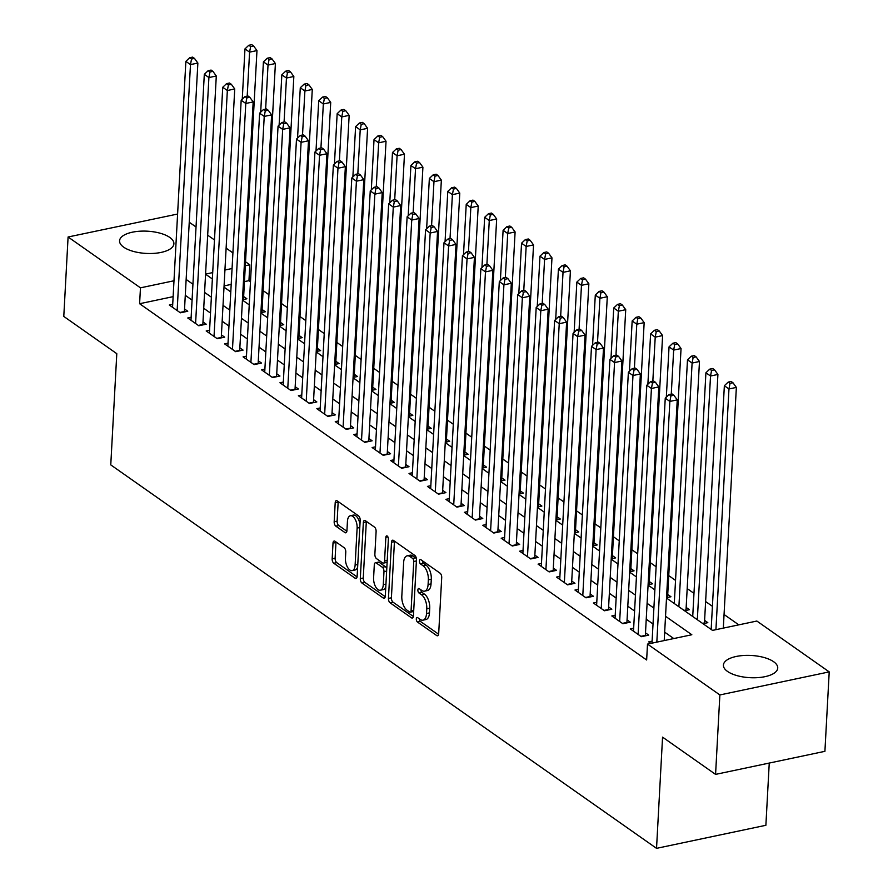 <?xml version="1.0" encoding="UTF-8"?>
<svg xmlns="http://www.w3.org/2000/svg" width="893" height="893" viewBox="0 0 893 893"><rect width="100%" height="100%" fill="white"/><g stroke="black" fill="none" stroke-linecap="round" stroke-linejoin="round"><path stroke-width="1.34" d="M416.317 618.972A2.4 1.194 -101.9 0 0 417.466 622.041L436.688 635.548A3.427 1.708 -101.9 0 0 437.57 635.783A3.427 1.708 -101.9 0 0 438.675 633.706L441.711 577.57A3.427 1.708 -101.9 0 0 440.07 573.172L420.837 559.665A2.4 1.194 -101.9 0 0 420.223 559.498A2.4 1.194 -101.9 0 0 419.453 560.96A2.4 1.194 -101.9 0 0 420.603 564.03L423.092 565.782A10.95 5.481 -101.9 0 1 428.339 579.825L428.093 584.502A10.95 5.481 -101.9 0 1 424.555 591.155A10.95 5.481 -101.9 0 1 421.753 590.418L419.275 588.666A2.4 1.194 -101.9 0 0 418.661 588.509A2.4 1.194 -101.9 0 0 417.879 589.96A2.4 1.194 -101.9 0 0 419.029 593.041L421.518 594.783A10.95 5.481 -101.9 0 1 426.776 608.836L426.519 613.513A10.95 5.481 -101.9 0 1 422.992 620.166A10.95 5.481 -101.9 0 1 420.19 619.429L417.701 617.677A2.4 1.194 -101.9 0 0 417.087 617.51A2.4 1.194 -101.9 0 0 416.317 618.972M419.275 618.782A2.4 1.194 -101.9 0 0 420.413 621.416L438.619 634.209M422.411 560.771A2.4 1.194 -101.9 0 0 423.561 563.405L426.05 565.157L423.092 565.782M420.837 589.771A2.4 1.194 -101.9 0 0 421.987 592.416L424.476 594.158L421.518 594.783M169.782 237.438A27.203 11.129 -176.9 0 1 173.889 243.767A27.203 11.129 -176.9 0 1 153.92 253.378A27.203 11.129 -176.9 0 1 123.68 247.16A27.203 11.129 -176.9 0 1 119.562 240.831A27.203 11.129 -176.9 0 1 139.542 231.231A27.203 11.129 -176.9 0 1 169.782 237.438M773.628 661.713A27.203 11.129 -176.9 0 1 777.736 668.042A27.203 11.129 -176.9 0 1 757.766 677.642A27.203 11.129 -176.9 0 1 727.527 671.436A27.203 11.129 -176.9 0 1 723.408 665.106A27.203 11.129 -176.9 0 1 743.378 655.507A27.203 11.129 -176.9 0 1 773.628 661.713M334.998 541.27A3.427 1.708 -101.9 0 0 334.116 541.046A3.427 1.708 -101.9 0 0 333.011 543.123L332.163 558.873A3.427 1.708 -101.9 0 0 333.803 563.26L355.157 578.262A3.427 1.708 -101.9 0 0 356.039 578.497A3.427 1.708 -101.9 0 0 357.133 576.42L360.18 520.284A3.427 1.708 -101.9 0 0 358.539 515.886L337.186 500.884A3.427 1.708 -101.9 0 0 336.304 500.649A3.427 1.708 -101.9 0 0 335.199 502.737L334.172 521.758A3.427 1.708 -101.9 0 0 335.813 526.144L344.955 532.574A3.427 1.708 -101.9 0 0 345.825 532.797A3.427 1.708 -101.9 0 0 346.93 530.721L347.444 521.289A9.153 4.577 -101.9 0 1 350.391 515.73A9.153 4.577 -101.9 0 1 357.122 528.087L355.124 565.046A9.153 4.577 -101.9 0 1 352.177 570.605A9.153 4.577 -101.9 0 1 345.446 558.248L345.77 552.086A3.427 1.708 -101.9 0 0 344.129 547.699L334.998 541.27M666.513 598.064L712.514 630.391L756.851 621.037L829.217 671.882L824.909 751.326L715.572 774.387L662.561 737.138L656.534 848.35L110.765 464.885L116.793 353.673L63.783 316.423L68.091 236.991L177.595 214.041M715.572 774.387L719.87 694.944L647.503 644.099L691.829 634.744L665.531 616.27M173.119 296.655L139.598 303.72L646.644 659.983L647.503 644.099M139.598 303.72L140.458 287.836L68.091 236.991M388.444 598.422A3.427 1.708 -101.9 0 0 390.085 602.808L411.45 617.811A3.427 1.708 -101.9 0 0 412.32 618.045A3.427 1.708 -101.9 0 0 413.426 615.969L416.462 559.822A3.427 1.708 -101.9 0 0 414.821 555.435L393.467 540.432A3.427 1.708 -101.9 0 0 392.596 540.198A3.427 1.708 -101.9 0 0 391.491 542.274L388.444 598.422L391.402 597.797A3.427 1.708 -101.9 0 0 393.043 602.183L413.37 616.471M383.298 598.042L361.944 583.04A3.427 1.708 -101.9 0 1 360.303 578.642L363.351 522.505A3.427 1.708 -101.9 0 1 364.444 520.429A3.427 1.708 -101.9 0 1 365.326 520.652L374.468 527.082A3.427 1.708 -101.9 0 1 376.109 531.469L374.87 554.24A3.427 1.708 -101.9 0 0 376.511 558.627L382.572 562.891A3.427 1.708 -101.9 0 0 383.454 563.115A3.427 1.708 -101.9 0 0 384.559 561.038L385.843 537.34A2.4 1.194 -101.9 0 1 386.613 535.878A2.4 1.194 -101.9 0 1 388.377 539.115L385.285 596.189A3.427 1.708 -101.9 0 1 384.18 598.277A3.427 1.708 -101.9 0 1 383.298 598.042L384.883 597.707M242.461 299.713L246.881 298.787L243.644 296.521M260.901 312.673L265.31 311.746L262.084 309.469M279.342 325.632L283.751 324.695L280.525 322.429M297.782 338.581L302.191 337.654L298.965 335.388M316.211 351.541L320.632 350.603L317.406 348.337M334.652 364.489L339.061 363.563L335.835 361.297M353.092 377.449L357.501 376.511L354.275 374.245M371.533 390.397L375.942 389.471L372.716 387.205M389.962 403.357L394.382 402.43L391.156 400.153M408.402 416.317L412.823 415.379L409.586 413.113M426.843 429.265L431.252 428.339L428.026 426.073M445.283 442.225L449.692 441.287L446.467 439.021M463.724 455.173L468.133 454.247L464.907 451.981M482.153 468.133L486.573 467.195L483.347 464.929M500.593 481.081L505.003 480.155L501.777 477.889M519.034 494.041L523.443 493.115L520.217 490.849M537.474 507.001L541.884 506.063L538.658 503.797M555.904 519.949L560.324 519.023L557.098 516.757M574.344 532.909L578.764 531.971L575.538 529.705M592.785 545.857L597.194 544.931L593.968 542.665M611.225 558.817L615.634 557.879L612.408 555.613M629.665 571.766L634.075 570.839L630.849 568.573M648.095 584.725L652.515 583.799L649.289 581.533M666.535 597.685L670.944 596.747L667.718 594.481M684.54 610.723L689.385 609.707L686.159 607.441M702.981 623.682L707.825 622.655L704.599 620.389M652.091 641.152L648.709 641.866L650.874 643.384M633.65 628.192L630.268 628.906L641.33 636.687L648.72 635.124L645.494 632.858M615.221 615.244L611.828 615.958L622.89 623.727L630.279 622.164L627.053 619.898M596.781 602.284L593.387 602.998L604.449 610.767L611.839 609.216L608.613 606.95M578.34 589.324L574.958 590.039L586.02 597.819L593.41 596.256L590.173 593.99M559.9 576.376L556.518 577.09L567.58 584.859L574.969 583.308L571.743 581.042M541.471 563.416L538.077 564.13L549.139 571.911L556.529 570.348L553.303 568.082M523.03 550.468L519.637 551.182L530.699 558.951L538.088 557.399L534.862 555.122M504.59 537.508L501.196 538.222L512.269 546.003L519.648 544.44L516.422 542.174M486.149 524.559L482.767 525.274L493.829 533.043L501.219 531.48L497.993 529.214M467.709 511.6L464.327 512.314L475.389 520.083L482.778 518.532L479.552 516.266M449.279 498.64L445.886 499.354L456.948 507.135L464.338 505.572L461.112 503.306M430.839 485.692L427.446 486.406L438.508 494.175L445.897 492.623L442.671 490.357M412.399 472.732L409.016 473.446L420.078 481.227L427.468 479.664L424.231 477.398M393.958 459.783L390.576 460.498L401.638 468.267L409.027 466.715L405.802 464.438M375.529 446.824L372.135 447.538L383.197 455.318L390.587 453.756L387.361 451.49M357.088 433.875L353.695 434.59L364.757 442.359L372.147 440.796L368.921 438.53M338.648 420.916L335.255 421.63L346.328 429.399L353.706 427.847L350.48 425.581M320.207 407.956L316.825 408.67L327.887 416.451L335.277 414.888L332.051 412.622M301.767 395.007L298.385 395.722L309.447 403.491L316.836 401.939L313.61 399.673M283.338 382.048L279.944 382.762L291.006 390.542L298.396 388.98L295.17 386.714M264.897 369.099L261.504 369.814L272.566 377.583L279.956 376.02L276.73 373.754M246.457 356.14L243.075 356.854L254.137 364.623L261.526 363.071L258.289 360.805M228.016 343.191L224.634 343.905L235.696 351.675L243.086 350.112L239.86 347.846M209.587 330.231L206.194 330.946L217.256 338.715L224.645 337.163L221.419 334.897M191.147 317.272L187.753 317.986L198.815 325.766L206.205 324.204L202.979 321.938M673.78 638.551L664.671 632.155M653.029 623.973L646.231 619.206M634.588 611.024L627.79 606.247M616.148 598.064L609.361 593.298M597.707 585.105L590.92 580.338M579.267 572.156L572.48 567.379M560.837 559.197L554.04 554.43M542.397 546.248L535.599 541.471M523.957 533.288L517.17 528.522M505.516 520.34L498.729 515.562M487.087 507.38L480.289 502.614M468.646 494.421L461.848 489.654M450.206 481.472L443.419 476.695M431.765 468.512L424.979 463.746M413.325 455.564L406.538 450.786M394.896 442.604L388.098 437.838M376.455 429.656L369.657 424.878M358.015 416.696L351.228 411.919M339.574 403.736L332.788 398.97M321.145 390.788L314.347 386.01M302.705 377.828L295.907 373.062M284.264 364.88L277.466 360.102M265.824 351.92L259.037 347.154M247.383 338.972L240.597 334.194M228.954 326.012L222.156 321.234M210.514 313.052L203.716 308.286M192.073 300.104L185.286 295.326M172.706 304.323L169.313 305.038L180.386 312.807L187.764 311.255L184.538 308.989M738.79 624.843L724.056 614.496M712.413 606.314L705.615 601.536M693.973 593.354L687.186 588.576M675.532 580.394L668.745 575.628M656.121 566.754L650.305 562.668M637.68 553.805L631.864 549.72M619.251 540.845L613.435 536.76M600.81 527.897L594.995 523.811M582.37 514.937L576.554 510.852M563.929 501.989L558.114 497.892M545.489 489.029L539.673 484.944M527.06 476.069L521.244 471.984M508.619 463.121L502.804 459.035M490.179 450.161L484.363 446.076M471.738 437.213L465.923 433.127M453.309 424.253L447.493 420.168M434.869 411.305L429.053 407.208M416.428 398.345L410.613 394.26M397.988 385.385L392.172 381.3M379.547 372.437L373.732 368.351M361.118 359.477L355.302 355.392M342.678 346.529L336.862 342.443M324.237 333.569L318.421 329.484M305.797 320.62L299.981 316.524M287.367 307.661L281.552 303.575M268.927 294.701L263.111 290.616M250.487 281.753L248.946 280.67L244.459 281.608M231.209 284.409L224.076 285.905M711.196 628.683L710.348 628.862M692.767 615.735L691.908 615.913M674.327 602.775L673.478 602.954M656.534 848.35L765.881 825.288L769.253 763.057M829.217 671.882L719.87 694.944M189.238 222.223L196.036 227.001M207.678 235.183L214.476 239.949M226.119 248.131L232.906 252.909M245.53 261.772L249.806 264.774L245.318 265.723M248.946 280.67L249.806 264.774M205.569 274.196L212.355 278.962M224.009 287.144L230.796 291.922M242.438 300.104L249.236 304.87M260.879 313.052L267.677 317.83M279.319 326.012L286.106 330.79M297.76 338.972L304.546 343.738M316.189 351.92L322.987 356.698M334.629 364.88L341.427 369.646M353.07 377.828L359.868 382.606M371.51 390.788L378.297 395.554M389.951 403.736L396.738 408.514M408.38 416.696L415.178 421.474M426.821 429.656L433.618 434.422M445.261 442.604L452.048 447.382M463.701 455.564L470.488 460.33M482.131 468.512L488.929 473.29M500.571 481.472L507.369 486.238M519.012 494.421L525.81 499.198M537.452 507.38L544.239 512.158M555.892 520.34L562.679 525.106M574.322 533.288L581.12 538.066M592.762 546.248L599.56 551.014M611.203 559.197L617.989 563.974M629.643 572.156L636.43 576.923M648.072 585.105L654.87 589.882M232.068 268.514L224.936 270.021M212.701 272.599L205.569 274.106M173.979 280.77L140.458 287.836M653.888 608.088L647.09 603.311M635.448 595.129L628.65 590.362M617.007 582.18L610.22 577.403M598.567 569.221L591.78 564.454M580.137 556.272L573.339 551.494M561.697 543.312L554.899 538.546M543.257 530.353L536.459 525.586M524.816 517.404L518.029 512.627M506.376 504.445L499.589 499.678M487.946 491.496L481.148 486.718M469.506 478.536L462.708 473.77M451.065 465.588L444.279 460.81M432.625 452.628L425.838 447.851M414.196 439.669L407.398 434.902M395.755 426.72L388.957 421.942M377.315 413.76L370.517 408.994M358.874 400.812L352.088 396.034M340.434 387.852L333.647 383.086M322.005 374.904L315.207 370.126M303.564 361.944L296.766 357.167M285.124 348.984L278.337 344.218M266.683 336.036L259.896 331.258M248.254 323.076L241.456 318.31M229.814 310.128L223.016 305.35M211.373 297.168L204.575 292.402M192.933 284.22L186.146 279.442M422.992 620.166L425.939 619.541A10.95 5.481 -101.9 0 0 429.477 612.888L426.519 613.513M424.476 594.158A10.95 5.481 -101.9 0 1 429.723 608.211L429.477 612.888M424.555 591.155L427.513 590.53A10.95 5.481 -101.9 0 0 431.04 583.888L428.093 584.502M426.05 565.157A10.95 5.481 -101.9 0 1 431.297 579.211L431.04 583.888M394.494 541.158A3.427 1.708 -101.9 0 0 394.438 541.66L391.402 597.797M409.686 612.051A2.4 1.194 -101.9 0 0 410.3 612.207A2.4 1.194 -101.9 0 0 411.07 610.756L413.749 561.474A2.4 1.194 -101.9 0 0 412.599 558.404L409.976 556.562A10.95 5.481 -101.9 0 0 407.175 555.826A10.95 5.481 -101.9 0 0 403.636 562.467L401.817 596.156A10.95 5.481 -101.9 0 0 407.063 610.209L409.686 612.051M410.3 612.207L413.258 611.582A2.4 1.194 -101.9 0 0 413.671 611.303M416.462 559.185A2.4 1.194 -101.9 0 0 415.546 557.779L412.599 558.404M407.175 555.826L410.121 555.2A10.95 5.481 -101.9 0 1 412.923 555.937L415.546 557.779M385.229 596.691L364.902 582.415L361.944 583.04M366.353 521.378A3.427 1.708 -101.9 0 0 366.297 521.88L363.261 578.028A3.427 1.708 -101.9 0 0 364.902 582.415M383.454 563.115L386.401 562.501A3.427 1.708 -101.9 0 0 387.138 561.887M373.598 577.86A9.153 4.577 -101.9 0 0 380.318 590.228A9.153 4.577 -101.9 0 0 383.276 584.669L383.979 571.643A3.427 1.708 -101.9 0 0 382.338 567.256L376.277 562.992A3.427 1.708 -101.9 0 0 375.406 562.769A3.427 1.708 -101.9 0 0 374.301 564.845L373.598 577.86M380.318 590.228L383.276 589.603A9.153 4.577 -101.9 0 0 385.798 586.645M386.747 569.154A3.427 1.708 -101.9 0 0 385.296 566.631L382.338 567.256M375.406 562.769L378.353 562.144A3.427 1.708 -101.9 0 1 379.235 562.367L385.296 566.631M352.177 570.605L355.124 569.98A9.153 4.577 -101.9 0 0 357.646 567.033M359.957 524.47A9.153 4.577 -101.9 0 0 353.349 515.105L350.391 515.73M338.213 501.609A3.427 1.708 -101.9 0 0 338.157 502.112L337.13 521.132A3.427 1.708 -101.9 0 0 338.771 525.519L346.875 531.223M336.025 541.995A3.427 1.708 -101.9 0 0 335.969 542.497L335.121 558.248A3.427 1.708 -101.9 0 0 336.761 562.635L357.088 576.923M723.319 628.103L736.357 387.406L728.967 388.968L724.357 385.731L711.163 629.431M715.929 629.665L728.967 388.968L730.028 383.398L732.986 382.773L731.133 381.478L728.186 382.104L730.028 383.398M724.357 385.731L728.186 382.104M732.986 382.773L736.357 387.406M664.213 640.571L677.251 399.874L669.862 401.426L656.824 642.134M670.922 395.856L673.869 395.242L672.027 393.947L669.08 394.561L670.922 395.856L669.862 401.426L665.252 398.189L651.99 643.15M677.251 399.874L673.869 395.242M669.08 394.561L665.252 398.189M704.454 623.37A3.483 1.741 78.1 0 1 704.465 622.934L717.916 374.457L710.527 376.009L705.916 372.772L692.722 616.483M697.333 619.72L710.527 376.009L711.587 370.439L714.545 369.814L712.703 368.519L709.745 369.144L711.587 370.439M705.916 372.772L709.745 369.144M714.545 369.814L717.916 374.457M686.014 610.41A3.483 1.741 78.1 0 1 686.025 609.975L699.476 361.498L692.097 363.06L687.487 359.812L674.282 603.523M678.892 606.76L692.097 363.06L693.147 357.49L696.105 356.865L694.263 355.57L691.305 356.195L693.147 357.49M687.487 359.812L691.305 356.195M696.105 356.865L699.476 361.498M667.573 597.462A3.483 1.741 78.1 0 1 667.584 597.026L681.046 348.538L673.657 350.101L669.047 346.864L666.323 397.184M671.268 394.103L673.657 350.101L674.706 344.531L677.664 343.905L675.822 342.611L672.864 343.236L674.706 344.531M669.047 346.864L672.864 343.236M677.664 343.905L681.046 348.538M649.144 584.502A3.483 1.741 78.1 0 1 649.144 584.067L662.606 335.589L655.216 337.141L650.606 333.904L647.883 384.224M652.828 381.144L655.216 337.141L656.277 331.582L659.224 330.957L657.382 329.662L654.435 330.276L656.277 331.582M650.606 333.904L654.435 330.276M659.224 330.957L662.606 335.589M640.85 636.352L645.36 635.403L658.811 386.915L651.421 388.477L638.104 634.41M652.482 382.907L655.44 382.282L653.587 380.987L650.64 381.612L652.482 382.907L651.421 388.477L646.811 385.24L633.494 631.172M658.811 386.915L655.44 382.282M650.64 381.612L646.811 385.24M622.421 623.392L626.919 622.443L640.37 373.966L632.981 375.518L619.664 621.461M634.041 369.948L636.999 369.322L635.157 368.028L632.199 368.653L634.041 369.948L632.981 375.518L628.371 372.281L615.054 618.224M640.37 373.966L636.999 369.322M632.199 368.653L628.371 372.281M603.981 610.432L608.479 609.484L621.941 361.006L614.551 362.569L601.223 608.501M615.601 356.999L618.559 356.374L616.717 355.079L613.759 355.704L615.601 356.999L614.551 362.569L609.941 359.332L596.613 605.264M621.941 361.006L618.559 356.374M613.759 355.704L609.941 359.332M585.54 597.484L590.039 596.535L603.501 348.058L596.111 349.609L582.794 595.553M597.171 344.039L600.118 343.414L598.277 342.119L595.318 342.745L597.171 344.039L596.111 349.609L591.501 346.372L578.184 592.316M603.501 348.058L600.118 343.414M595.318 342.745L591.501 346.372M630.704 571.553A3.483 1.741 78.1 0 1 630.715 571.118L644.166 322.63L636.776 324.192L632.166 320.955L629.442 371.265M634.398 368.195L636.776 324.192L637.836 318.622L640.794 317.997L638.941 316.702L635.995 317.328L637.836 318.622M632.166 320.955L635.995 317.328M640.794 317.997L644.166 322.63M567.1 584.524L571.598 583.575L585.06 335.098L577.671 336.661L564.354 582.593M578.731 331.091L581.689 330.466L579.836 329.171L576.889 329.785L578.731 331.091L577.671 336.661L573.06 333.413L559.744 579.356M585.06 335.098L581.689 330.466M576.889 329.785L573.06 333.413M612.263 558.594A3.483 1.741 78.1 0 1 612.274 558.158L625.725 309.681L618.336 311.233L613.725 307.996L611.002 358.316M615.958 355.235L618.336 311.233L619.396 305.663L622.354 305.049L620.512 303.743L617.554 304.368L619.396 305.663M613.725 307.996L617.554 304.368M622.354 305.049L625.725 309.681M548.659 571.576L553.169 570.627L566.62 322.139L559.23 323.701L545.913 569.645M560.291 318.131L563.249 317.506L561.407 316.211L558.449 316.836L560.291 318.131L559.23 323.701L554.62 320.464L541.303 566.396M566.62 322.139L563.249 317.506M558.449 316.836L554.62 320.464M593.823 545.645A3.483 1.741 78.1 0 1 593.834 545.21L607.296 296.722L599.906 298.284L595.296 295.047L592.572 345.357M597.517 342.287L599.906 298.284L600.956 292.714L603.914 292.089L602.072 290.794L599.114 291.419L600.956 292.714M595.296 295.047L599.114 291.419M603.914 292.089L607.296 296.722M530.23 558.616L534.728 557.667L548.179 309.19L540.801 310.742L527.473 556.685M541.85 305.172L544.808 304.558L542.966 303.263L540.008 303.877L541.85 305.172L540.801 310.742L536.191 307.505L522.863 553.448M548.179 309.19L544.808 304.558M540.008 303.877L536.191 307.505M575.393 532.686A3.483 1.741 78.1 0 1 575.393 532.25L588.855 283.773L581.466 285.325L576.856 282.088L574.132 332.408M579.077 329.327L581.466 285.325L582.526 279.755L585.473 279.129L583.631 277.835L580.673 278.46L582.526 279.755M576.856 282.088L580.673 278.46M585.473 279.129L588.855 283.773M511.789 545.668L516.288 544.719L529.75 296.23L522.36 297.793L509.032 543.725M523.41 292.223L526.368 291.598L524.526 290.303L521.568 290.928L523.41 292.223L522.36 297.793L517.75 294.556L504.433 540.488M529.75 296.23L526.368 291.598M521.568 290.928L517.75 294.556M556.953 519.726A3.483 1.741 78.1 0 1 556.953 519.291L570.415 270.813L563.025 272.376L558.415 269.128L555.692 319.448M560.648 316.368L563.025 272.376L564.086 266.806L567.044 266.181L565.191 264.886L562.244 265.511L564.086 266.806M558.415 269.128L562.244 265.511M567.044 266.181L570.415 270.813M493.349 532.708L497.847 531.759L511.309 283.282L503.92 284.834L490.603 530.777M504.98 279.263L507.927 278.638L506.085 277.343L503.127 277.969L504.98 279.263L503.92 284.834L499.31 281.596L485.993 527.54M511.309 283.282L507.927 278.638M503.127 277.969L499.31 281.596M538.512 506.777A3.483 1.741 78.1 0 1 538.524 506.342L551.974 257.854L544.585 259.416L539.975 256.179L537.251 306.489M542.207 303.419L544.585 259.416L545.645 253.846L548.603 253.221L546.762 251.926L543.804 252.552L545.645 253.846M539.975 256.179L543.804 252.552M548.603 253.221L551.974 257.854M474.909 519.748L479.407 518.8L492.869 270.322L485.479 271.885L472.163 517.817M486.54 266.315L489.498 265.69L487.645 264.395L484.698 265.02L486.54 266.315L485.479 271.885L480.869 268.648L467.552 514.58M492.869 270.322L489.498 265.69M484.698 265.02L480.869 268.648M520.072 493.818A3.483 1.741 78.1 0 1 520.083 493.382L533.534 244.905L526.156 246.457L521.545 243.22L518.811 293.54M523.767 290.459L526.156 246.457L527.205 240.887L530.163 240.273L528.321 238.978L525.363 239.592L527.205 240.887M521.545 243.22L525.363 239.592M530.163 240.273L533.534 244.905M456.479 506.8L460.978 505.851L474.429 257.374L467.039 258.925L453.722 504.869M468.099 253.355L471.058 252.73L469.216 251.435L466.258 252.06L468.099 253.355L467.039 258.925L462.429 255.688L449.112 501.632M474.429 257.374L471.058 252.73M466.258 252.06L462.429 255.688M501.632 480.869A3.483 1.741 78.1 0 1 501.643 480.434L515.105 231.946L507.715 233.508L503.105 230.271L500.381 280.581M505.326 277.511L507.715 233.508L508.764 227.938L511.722 227.313L509.881 226.018L506.923 226.643L508.764 227.938M503.105 230.271L506.923 226.643M511.722 227.313L515.105 231.946M438.039 493.84L442.537 492.891L455.999 244.414L448.61 245.977L435.282 491.909M449.659 240.407L452.617 239.782L450.775 238.487L447.817 239.101L449.659 240.407L448.61 245.977L444 242.729L430.672 488.672M455.999 244.414L452.617 239.782M447.817 239.101L444 242.729M483.202 467.91A3.483 1.741 78.1 0 1 483.202 467.474L496.664 218.997L489.275 220.549L484.665 217.312L481.941 267.632M486.886 264.551L489.275 220.549L490.335 214.979L493.282 214.365L491.44 213.059L488.493 213.684L490.335 214.979M484.665 217.312L488.493 213.684M493.282 214.365L496.664 218.997M464.762 454.961A3.483 1.741 78.1 0 1 464.762 454.526L478.224 206.037L470.834 207.6L466.224 204.363L463.5 254.672M468.457 251.603L470.834 207.6L471.895 202.03L474.853 201.405L473 200.11L470.053 200.735L471.895 202.03M466.224 204.363L470.053 200.735M474.853 201.405L478.224 206.037M446.321 442.002A3.483 1.741 78.1 0 1 446.333 441.566L459.783 193.089L452.394 194.641L447.784 191.403L445.06 241.724M450.016 238.643L452.394 194.641L453.454 189.07L456.412 188.445L454.57 187.15L451.612 187.776L453.454 189.07M447.784 191.403L451.612 187.776M456.412 188.445L459.783 193.089M427.881 429.042A3.483 1.741 78.1 0 1 427.892 428.607L441.354 180.129L433.965 181.692L429.354 178.444L426.631 228.764M431.576 225.683L433.965 181.692L435.014 176.122L437.972 175.497L436.13 174.202L433.172 174.827L435.014 176.122M429.354 178.444L433.172 174.827M437.972 175.497L441.354 180.129M409.452 416.093A3.483 1.741 78.1 0 1 409.452 415.658L422.914 167.17L415.524 168.732L410.914 165.495L408.19 215.805M413.135 212.735L415.524 168.732L416.584 163.162L419.531 162.537L417.69 161.242L414.732 161.867L416.584 163.162M410.914 165.495L414.732 161.867M419.531 162.537L422.914 167.17M391.011 403.134A3.483 1.741 78.1 0 1 391.011 402.698L404.473 154.221L397.084 155.773L392.474 152.536L389.75 202.856M394.706 199.775L397.084 155.773L398.144 150.203L401.102 149.589L399.249 148.294L396.302 148.908L398.144 150.203M392.474 152.536L396.302 148.908M401.102 149.589L404.473 154.221M372.571 390.185A3.483 1.741 78.1 0 1 372.582 389.75L386.033 141.261L378.643 142.824L374.033 139.587L371.309 189.896M376.266 186.827L378.643 142.824L379.704 137.254L382.662 136.629L380.82 135.334L377.862 135.959L379.704 137.254M374.033 139.587L377.862 135.959M382.662 136.629L386.033 141.261M354.13 377.226A3.483 1.741 78.1 0 1 354.141 376.79L367.592 128.313L360.203 129.865L355.604 126.627L352.869 176.948M357.825 173.867L360.203 129.865L361.263 124.294L364.221 123.669L362.379 122.374L359.421 123L361.263 124.294M355.604 126.627L359.421 123M364.221 123.669L367.592 128.313M335.69 364.277A3.483 1.741 78.1 0 1 335.701 363.831L349.163 115.353L341.773 116.916L337.163 113.679L334.44 163.988M339.385 160.919L341.773 116.916L342.823 111.346L345.781 110.721L343.939 109.426L340.981 110.051L342.823 111.346M337.163 113.679L340.981 110.051M345.781 110.721L349.163 115.353M317.261 351.317A3.483 1.741 78.1 0 1 317.261 350.882L330.723 102.405L323.333 103.956L318.723 100.719L315.999 151.04M320.944 147.959L323.333 103.956L324.393 98.386L327.34 97.761L325.499 96.466L322.54 97.091L324.393 98.386M318.723 100.719L322.54 97.091M327.34 97.761L330.723 102.405M298.82 338.358A3.483 1.741 78.1 0 1 298.82 337.922L312.282 89.445L304.893 91.008L300.282 87.76L297.559 138.08M302.515 134.999L304.893 91.008L305.953 85.438L308.911 84.813L307.058 83.518L304.111 84.143L305.953 85.438M300.282 87.76L304.111 84.143M308.911 84.813L312.282 89.445M280.38 325.409A3.483 1.741 78.1 0 1 280.391 324.974L293.842 76.485L286.452 78.048L281.842 74.811L279.118 125.12M284.074 122.051L286.452 78.048L287.513 72.478L290.471 71.853L288.629 70.558L285.671 71.183L287.513 72.478M281.842 74.811L285.671 71.183M290.471 71.853L293.842 76.485M261.939 312.45A3.483 1.741 78.1 0 1 261.95 312.014L275.401 63.537L268.023 65.089L263.413 61.851L260.689 112.172M265.634 109.091L268.023 65.089L269.072 59.518L272.03 58.905L270.188 57.61L267.23 58.224L269.072 59.518M263.413 61.851L267.23 58.224M272.03 58.905L275.401 63.537M243.51 299.501A3.483 1.741 78.1 0 1 243.51 299.066L256.972 50.577L249.582 52.14L244.972 48.903L242.249 99.212M247.194 96.143L249.582 52.14L250.643 46.57L253.59 45.945L251.748 44.65L248.79 45.275L250.643 46.57M244.972 48.903L248.79 45.275M253.59 45.945L256.972 50.577M419.598 480.892L424.097 479.943L437.559 231.454L430.169 233.017L416.852 478.961M431.23 227.447L434.177 226.822L432.335 225.527L429.377 226.152L431.23 227.447L430.169 233.017L425.559 229.78L412.242 475.712M437.559 231.454L434.177 226.822M429.377 226.152L425.559 229.78M401.158 467.932L405.656 466.983L419.118 218.506L411.729 220.058L398.412 466.001M412.789 214.487L415.747 213.873L413.894 212.579L410.947 213.193L412.789 214.487L411.729 220.058L407.119 216.82L393.802 462.764M419.118 218.506L415.747 213.873M410.947 213.193L407.119 216.82M382.717 454.983L387.227 454.035L400.678 205.546L393.288 207.109L379.971 453.041M394.349 201.539L397.307 200.914L395.465 199.619L392.507 200.244L394.349 201.539L393.288 207.109L388.678 203.872L375.361 449.804M400.678 205.546L397.307 200.914M392.507 200.244L388.678 203.872M364.288 442.024L368.787 441.075L382.237 192.598L374.848 194.149L361.531 440.093M375.908 188.579L378.866 187.954L377.025 186.659L374.067 187.284L375.908 188.579L374.848 194.149L370.249 190.912L356.921 436.856M382.237 192.598L378.866 187.954M374.067 187.284L370.249 190.912M345.848 429.064L350.346 428.115L363.808 179.638L356.419 181.201L343.091 427.133M357.468 175.631L360.426 175.006L358.584 173.711L355.626 174.336L357.468 175.631L356.419 181.201L351.809 177.964L338.492 423.896M363.808 179.638L360.426 175.006M355.626 174.336L351.809 177.964M327.407 416.116L331.906 415.167L345.368 166.678L337.978 168.241L324.661 414.185M339.039 162.671L341.986 162.046L340.144 160.751L337.186 161.376L339.039 162.671L337.978 168.241L333.368 165.004L320.051 410.947M345.368 166.678L341.986 162.046M337.186 161.376L333.368 165.004M308.967 403.156L313.465 402.207L326.927 153.73L319.538 155.282L306.221 401.225M320.598 149.723L323.556 149.098L321.703 147.803L318.756 148.417L320.598 149.723L319.538 155.282L314.928 152.044L301.611 397.988M326.927 153.73L323.556 149.098M318.756 148.417L314.928 152.044M290.538 390.208L295.036 389.259L308.487 140.77L301.097 142.333L287.78 388.276M302.158 136.763L305.116 136.138L303.274 134.843L300.316 135.468L302.158 136.763L301.097 142.333L296.487 139.096L283.17 385.028M308.487 140.77L305.116 136.138M300.316 135.468L296.487 139.096M272.097 377.248L276.596 376.299L290.046 127.822L282.668 129.373L269.34 375.317M283.717 123.803L286.675 123.189L284.834 121.883L281.875 122.508L283.717 123.803L282.668 129.373L278.058 126.136L264.73 372.08M290.046 127.822L286.675 123.189M281.875 122.508L278.058 126.136M253.657 364.299L258.155 363.351L271.617 114.862L264.228 116.425L250.911 362.357M265.288 110.855L268.235 110.23L266.393 108.935L263.435 109.56L265.288 110.855L264.228 116.425L259.617 113.188L246.301 359.12M271.617 114.862L268.235 110.23M263.435 109.56L259.617 113.188M235.216 351.34L239.715 350.391L253.177 101.914L245.787 103.465L232.47 349.409M246.848 97.895L249.806 97.27L247.953 95.975L245.006 96.6L246.848 97.895L245.787 103.465L241.177 100.228L227.86 346.171M253.177 101.914L249.806 97.27M245.006 96.6L241.177 100.228M216.776 338.38L221.285 337.431L234.736 88.954L227.347 90.517L214.03 336.449M228.407 84.947L231.365 84.322L229.523 83.027L226.565 83.652L228.407 84.947L227.347 90.517L222.737 87.268L209.42 333.212M234.736 88.954L231.365 84.322M226.565 83.652L222.737 87.268M198.346 325.432L202.845 324.483L216.296 75.994L208.906 77.557L195.589 323.5M209.967 71.987L212.925 71.362L211.083 70.067L208.125 70.692L209.967 71.987L208.906 77.557L204.307 74.32L190.979 320.263M216.296 75.994L212.925 71.362M208.125 70.692L204.307 74.32M179.906 312.472L184.404 311.523L197.866 63.046L190.477 64.597L177.149 310.541M191.526 59.038L194.484 58.413L192.642 57.119L189.684 57.732L191.526 59.038L190.477 64.597L185.867 61.36L172.55 307.304M197.866 63.046L194.484 58.413M189.684 57.732L185.867 61.36M420.413 621.416L417.466 622.041M423.561 563.405L420.603 564.03M421.987 592.416L419.029 593.041M429.723 608.211L426.776 608.836M431.297 579.211L428.339 579.825M438.273 635.224L436.688 635.548M394.438 541.66L391.491 542.274M413.024 617.476L411.45 617.811M393.043 602.183L390.085 602.808M413.738 610.198L411.07 610.756M416.406 560.916L413.749 561.474M412.923 555.937L409.976 556.562M363.261 578.028L360.303 578.642M366.297 521.88L363.351 522.505M387.216 560.48L384.559 561.038M387.908 536.905L385.843 537.34M385.932 584.111L383.276 584.669M386.636 571.085L383.979 571.643M379.235 562.367L376.277 562.992M357.78 564.488L355.124 565.046M359.79 527.529L357.122 528.087M346.54 532.239L344.955 532.574M338.771 525.519L335.813 526.144M337.13 521.132L334.172 521.758M338.157 502.112L335.199 502.737M356.742 577.938L355.157 578.262M336.761 562.635L333.803 563.26M335.121 558.248L332.163 558.873M335.969 542.497L333.011 543.123M704.465 622.934L702.501 623.347M686.025 609.975L684.06 610.388M667.584 597.026L666.558 597.238M649.144 584.067L648.117 584.29M630.715 571.118L629.688 571.33M612.274 558.158L611.247 558.371M593.834 545.21L592.807 545.422M575.393 532.25L574.366 532.462M556.953 519.291L555.937 519.514M538.524 506.342L537.497 506.554M520.083 493.382L519.056 493.606M501.643 480.434L500.616 480.646M483.202 467.474L482.175 467.686M464.762 454.526L463.746 454.738M446.333 441.566L445.306 441.778M427.892 428.607L426.865 428.83M409.452 415.658L408.425 415.87M391.011 402.698L389.995 402.922M372.582 389.75L371.555 389.962M354.141 376.79L353.115 377.002M335.701 363.831L334.674 364.054M317.261 350.882L316.234 351.094M298.82 337.922L297.804 338.146M280.391 324.974L279.364 325.186M261.95 312.014L260.923 312.237M243.51 299.066L242.483 299.278"/></g></svg>
